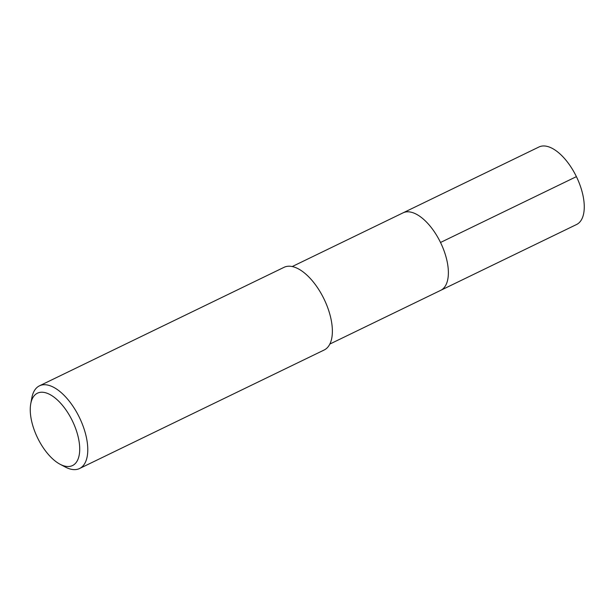 <?xml version="1.0" encoding="UTF-8"?>
<svg xmlns="http://www.w3.org/2000/svg" width="615" height="615" viewBox="0 0 615 615"><rect width="100%" height="100%" fill="white"/><g stroke="black" fill="none" stroke-linecap="round" stroke-linejoin="round"><path stroke-width="0.92" d="M576.516 224.536A43.081 20.756 -115.9 0 0 576.547 224.521A43.081 20.756 -115.9 0 0 576.578 224.506A43.081 20.756 -115.9 0 0 576.424 176.674A43.081 20.756 -115.9 0 0 538.978 146.985A43.081 20.756 -115.9 0 0 538.948 147M440.694 290.349A43.081 20.756 64.1 0 1 440.655 290.365A43.081 20.756 -115.9 0 0 440.694 290.349A43.081 20.756 -115.9 0 0 440.532 242.51A43.081 20.756 -115.9 0 0 403.086 212.828A43.081 20.756 64.1 0 1 440.532 242.51A43.081 20.756 64.1 0 1 440.694 290.349M440.624 290.38A43.081 20.756 -115.9 0 0 440.655 290.365L576.547 224.521M324.105 350.027A45.948 22.14 -115.9 0 0 324.143 350.012A45.948 22.14 -115.9 0 0 324.174 349.997A45.948 22.14 -115.9 0 0 324.005 298.967A45.948 22.14 -115.9 0 0 284.069 267.31A45.948 22.14 -115.9 0 0 284.03 267.325M30.75 403.786L31.819 397.943A45.948 22.14 64.1 0 1 39.437 385.843A45.948 22.14 64.1 0 1 39.468 385.82A45.948 22.14 64.1 0 1 79.412 417.485A45.948 22.14 64.1 0 1 79.581 468.507A45.948 22.14 64.1 0 1 79.543 468.53A45.948 22.14 64.1 0 1 65.29 467.023L60.039 464.24A40.206 19.373 64.1 0 1 30.75 403.786A40.206 19.373 64.1 0 1 37.415 393.2A40.206 19.373 64.1 0 1 72.378 420.86A40.206 19.373 64.1 0 1 72.539 465.54A40.206 19.373 64.1 0 1 60.039 464.24M576.409 176.636L440.517 242.479M292.256 266.533L538.978 146.985M329.825 344.069L440.655 290.365M79.543 468.53L324.143 350.012M39.468 385.82L284.069 267.31"/></g></svg>

